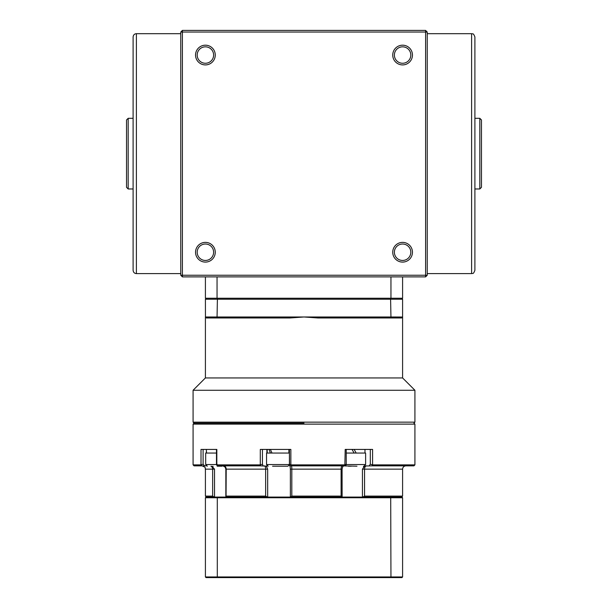 <?xml version="1.0" encoding="UTF-8"?>
<svg xmlns="http://www.w3.org/2000/svg" width="608" height="608" viewBox="0 0 608 608"><rect width="100%" height="100%" fill="white"/><g stroke="black" fill="none" stroke-linecap="round" stroke-linejoin="round"><path stroke-width="0.91" d="M128.174 188.974L126.532 187.332L126.532 119.958L128.174 118.317L128.174 188.974L133.106 188.974M479.826 118.317L481.468 119.958L481.468 187.332L479.826 188.974L479.826 118.317L474.894 118.317M136.39 273.6C134.452 273.463 133.35 272.361 133.106 270.317L133.106 36.974C133.35 34.922 134.452 33.828 136.39 33.683L136.39 273.6L180.758 273.6M474.894 36.974L474.894 270.317C473.077 275.082 472.56 272.87 471.61 273.6L471.61 33.683C472.56 34.42 473.077 32.209 474.894 36.974M215.262 55.047A9.857 9.857 0 0 1 205.405 64.912A9.857 9.857 0 0 1 195.548 55.047A9.857 9.857 0 0 1 205.405 45.19A9.857 9.857 0 0 1 215.262 55.047M197.19 55.047A8.216 8.216 0 0 0 205.405 63.262A8.216 8.216 0 0 0 213.621 55.047A8.216 8.216 0 0 0 205.405 46.831A8.216 8.216 0 0 0 197.19 55.047M412.452 55.047A9.857 9.857 0 0 1 402.595 64.912A9.857 9.857 0 0 1 392.738 55.047A9.857 9.857 0 0 1 402.595 45.19A9.857 9.857 0 0 1 412.452 55.047M394.379 55.047A8.216 8.216 0 0 0 402.595 63.262A8.216 8.216 0 0 0 410.81 55.047A8.216 8.216 0 0 0 402.595 46.831A8.216 8.216 0 0 0 394.379 55.047M215.262 252.236A9.857 9.857 0 0 1 205.405 262.094A9.857 9.857 0 0 1 195.548 252.236A9.857 9.857 0 0 1 205.405 242.379A9.857 9.857 0 0 1 215.262 252.236M197.19 252.236A8.216 8.216 0 0 0 205.405 260.452A8.216 8.216 0 0 0 213.621 252.236A8.216 8.216 0 0 0 205.405 244.021A8.216 8.216 0 0 0 197.19 252.236M412.452 252.236A9.857 9.857 0 0 1 402.595 262.094A9.857 9.857 0 0 1 392.738 252.236A9.857 9.857 0 0 1 402.595 242.379A9.857 9.857 0 0 1 412.452 252.236M394.379 252.236A8.216 8.216 0 0 0 402.595 260.452A8.216 8.216 0 0 0 410.81 252.236A8.216 8.216 0 0 0 402.595 244.021A8.216 8.216 0 0 0 394.379 252.236M402.595 276.883L402.595 298.247L390.952 298.247L390.952 276.883M390.952 298.247L217.048 298.247L217.048 276.883M217.048 298.247L205.405 298.247L205.405 276.883M425.6 276.883L182.4 276.883L182.4 275.242L425.6 275.242L425.6 32.042L182.4 32.042L182.4 275.242L180.758 275.242L180.758 32.042L182.4 30.4L425.6 30.4L425.6 32.042L427.242 32.042L427.242 275.242L425.6 275.242L425.6 276.883L427.242 275.242M180.758 32.042L182.4 32.042L182.4 30.4M425.6 30.4L427.242 32.042M182.4 276.883L180.758 275.242M401.607 298.247L402.595 299.235L205.405 299.235L206.393 298.247M390.579 298.247L390.952 316.981L402.557 317.019M217.421 298.247L217.048 316.981L304 316.981L290.092 317.969L206.393 317.969L205.405 316.981L217.048 316.981L217.421 317.969M390.579 317.969L390.952 316.981L304 316.981L317.908 317.969L401.607 317.969L402.595 316.981L402.595 299.235M205.443 317.019L205.405 299.235M304 423.138L194.066 423.138L304 423.138M345.564 465.857L344.842 465.857L345.2 449.426L372.59 449.426L372.59 464.877L414.922 464.877L414.922 424.118L193.078 424.118L194.066 423.138L193.078 422.15L414.922 422.15L414.922 390.268L193.078 390.268L205.405 377.948L402.595 377.948L414.922 390.268M366.578 465.857A3.283 2.022 90 0 0 364.557 469.148L364.557 496.098L402.595 496.098L402.595 469.148L362.444 469.148L364.648 466.047M343.512 465.857L342.54 467.073L342.084 469.148L290.366 469.148L290.084 465.857M291.399 465.857A3.283 0.403 90 0 1 291.81 469.148L291.81 496.098L341.103 496.098L342.122 497.078L342.084 469.148M262.443 449.426L262.443 464.193L263.15 465.857L260.71 465.857L266.281 466.138L267.664 469.148L225.849 469.148L225.127 467.088L222.923 465.857M206.348 465.857L201.94 465.857L201.012 464.877L201.012 449.426L216.828 449.426L216.828 464.877L217.596 465.857L218.34 465.857M211.736 466.192L214.533 469.148L214.533 497.078M291.81 496.098L290.434 497.078M267.421 497.078L265.643 496.098L265.643 469.148A3.283 1.277 90 0 0 264.358 465.857M290.958 465.857L289.56 465.857L289.416 449.426L289.416 464.254L290.875 464.877L290.958 465.857L344.842 465.857M289.552 465.857L289.416 464.254M217.596 465.857L260.71 465.857L260.292 464.877L260.308 449.426L290.86 449.426L290.86 464.877M262.443 464.193L260.308 464.877L216.836 464.877L217.064 464.193M223.6 465.857A3.283 2.592 90 0 1 226.199 469.148L226.054 497.078L226.199 496.098L265.643 496.098M214.145 497.078L212.648 496.098L212.648 469.148L205.405 469.148C204.569 468.228 207.176 467.993 202.122 465.857M217.33 465.857L216.478 464.717L216.478 449.426M203.102 449.426L203.102 464.193L201.012 464.877L193.078 464.877L193.078 424.118M364.557 496.098L362.756 497.078M369.238 465.857L370.31 464.193L372.59 464.877L371.967 465.857L364.724 466.009M346.233 449.426L346.233 464.428L345.754 465.857M346.134 464.193L345.2 464.877L290.875 464.877M414.922 464.877L413.934 465.857L371.967 465.857M206.393 497.078L205.405 496.098L212.648 496.098M201.94 465.857L194.066 465.857L193.078 464.877M217.299 497.078L401.934 497.078L402.595 497.739L205.405 497.739L206.066 497.078L217.299 497.078L217.299 577.6L206.066 577.6L205.405 576.946L390.952 576.946L390.701 577.6L217.299 577.6M390.701 497.078L390.952 576.946L402.595 576.946L401.934 577.6L390.701 577.6M205.405 497.739L205.405 576.946M402.595 497.739L402.595 576.946M206.348 449.426L206.545 453.044M206.348 453.044L206.393 451.235M270.385 449.426L272.004 453.044M270.385 453.044L269.055 449.426M354.122 449.426L356.204 453.044M354.122 453.044L352.032 449.426M364.967 453.044L364.967 449.426M222.118 466.192L217.193 466.192M216.478 464.542L205.686 464.542L205.686 453.044L216.478 453.044M289.56 464.542L287.918 466.192L272.559 466.192M283.556 466.192L274.033 466.192M289.438 464.542L266.555 464.542L266.555 453.044L289.416 453.044M356.964 466.192L343.33 465.903M351.272 466.192L348.43 466.192M346.233 453.044L365.621 453.044L365.621 464.542L363.979 466.192M341.103 496.098L341.103 469.148A3.283 1.239 90 0 1 342.334 465.857M214.533 469.148L212.648 469.148A3.283 3.048 90 0 0 210.93 466.192M290.366 497.078L290.366 469.148M267.664 469.148L267.664 497.078M203.102 464.193L204.668 465.857M266.889 449.426L266.889 453.044M266.889 465.538L266.889 467.073M212.975 466.192L212.975 467.073M370.31 464.193L370.31 449.426M363.561 466.192L363.561 467.073M362.444 497.078L362.444 469.148M346.203 464.542L365.621 464.542M471.61 33.683L427.242 33.683M128.174 118.317L133.106 118.317M136.39 33.683L180.758 33.683M471.61 273.6L427.242 273.6M479.826 188.974L474.894 188.974M205.405 377.948L205.405 316.981M193.078 422.15L193.078 390.268M402.595 377.948L402.595 316.981M414.922 424.118L413.934 423.138L414.922 422.15M402.595 469.148C402.792 467.149 403.887 466.055 405.878 465.857M225.849 496.44L225.849 469.148M401.607 497.078L402.595 496.098M205.405 496.098L205.405 469.148M267.208 453.044L267.208 449.426M288.899 453.044L288.899 449.426M205.686 464.542L207.336 466.192M266.555 464.542L268.196 466.192"/></g></svg>
